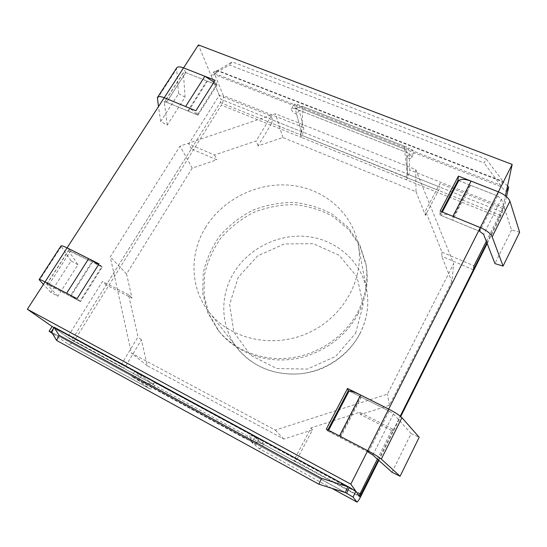 <?xml version="1.0" encoding="UTF-8"?>
<svg xmlns="http://www.w3.org/2000/svg" width="547" height="547" viewBox="0 0 547 547"><rect width="100%" height="100%" fill="white"/><g stroke="black" fill="none" stroke-linecap="round" stroke-linejoin="round"><path stroke-width="0.41" stroke-dasharray="2.73 2.05" d="M404.26 148.825L302.901 109.161L301.677 131.56L407.33 173.946L404.151 146.131L406.708 152.476L407.46 174.131L406.359 177.447L300.44 134.788L406.496 177.201L406.448 179.826C408.506 175.806 409.6 172.496 409.744 169.905L409.265 153.413L406.893 157.775C409.382 158.671 410.968 158.616 411.652 157.611C411.884 155.84 410.236 154.131 406.708 152.476L295.195 108.716L406.708 152.476L409.115 148.066C412.643 149.714 414.284 151.43 414.031 153.222C413.347 154.24 411.761 154.302 409.265 153.413M302.901 109.161L302.197 106.344L404.151 146.131M302.197 106.344L295.195 108.716L301.267 131.526L300.44 134.788L301.117 137.304L500.088 217.631L487.165 243.497M301.677 131.56L301.424 132.121L301.267 131.526L220.926 99.294L211.217 75.862L214.376 74.542L215.292 73.189L229.446 64.99L484.116 162.917L486.338 159.115L232.222 61.866L229.446 64.99M301.424 132.121L300.577 134.555M407.33 173.946L406.496 177.201M153.051 384.302L141.413 375.659L134.637 371.488L137.762 372.951L152.702 384.042L154.883 382.257L152.852 384.486L141.256 381.82L245.617 438.783L261.452 443.576L262.047 443.603L263.688 441.306L262.047 443.603M141.256 381.82L245.617 438.783M139.423 380.493L137.762 372.951L252.482 435.2L244.406 437.785M415.693 169.549L453.668 263.668L387.42 394.155L275.285 430.106L131.369 353.102L110.275 256.851L180.045 146.076L275.469 113.749L415.693 169.549L416.014 191.717L282.867 137.529L258.047 145.899L271.695 123.212L300.44 134.788L301.267 131.526L296.679 114.289L299.113 110.186C295.524 108.456 293.794 106.638 293.93 104.737C294.436 103.916 295.681 103.862 297.664 104.573L409.115 148.066M205.351 227.819C222.492 199.464 257.158 182.124 290.3 185.228C323.407 188.305 352.063 212.195 358.182 244.461C364.781 278.307 343.728 317.041 308.296 332.938C272.953 349.034 229.966 339.249 208.927 311.934C190.035 288.132 189.317 253.897 205.351 227.819M258.047 145.899L256.187 140.928L214.52 154.999L188.736 143.984L219.272 95.294L271.196 116.053L272.454 119.964L271.695 123.212M219.272 95.294L198.397 44.922M486.31 241.282L502.666 208.578L505.428 195.792L501.92 212.031L407.46 174.131L406.893 157.775M502.666 208.578L439.932 183.498L425.491 210.889L441.99 252.16L441.737 256.242L451.87 281.664L453.668 263.668M407.481 174.698L407.46 174.131L439.774 187.095L439.932 183.498M378.353 459.965L400.247 416.151L392.821 431.002L360.5 414.537L389.43 405.279L451.87 281.664M473.374 269.808L441.737 256.242M296.973 459.364L263.688 441.306L261.828 443.405L295.216 461.572L296.973 459.364L312.494 429.894L283.818 439.063L147.293 365.758L141.434 339.831L125.509 366.319L123.246 368.022L152.702 384.042L123.246 368.022M192.209 168.107L126.548 273.944L132.012 298.115L106.227 284.98L191.313 148.859L216.838 159.799L192.209 168.107L180.045 146.076M416.014 191.717L425.443 215.381L438.585 190.424L439.774 187.095M331.844 488.307L259.039 448.492L251.873 442.53L255.962 444.499L249.541 440.588L134.774 377.956L137.762 372.951L252.482 435.2L261.801 443.385L295.195 461.552L293.937 460.335L311.058 427.87L359.694 412.301L392.438 428.964L377.368 459.083M312.494 429.894L311.058 427.87M359.694 412.301L360.5 414.537M392.821 431.002L392.438 428.964M359.037 495.739L293.937 460.335M123.205 367.987L120.449 365.998L138.022 336.863L128.566 294.717L132.012 298.115M141.434 339.831L138.022 336.863M128.566 294.717L102.515 281.466L67.541 337.232L120.449 365.998M106.227 284.98L102.515 281.466M214.52 154.999L216.838 159.799M191.313 148.859L188.736 143.984M271.196 116.053L256.187 140.928M425.443 215.381L425.491 210.889M441.99 252.16L474.023 265.842M67.541 337.232L52.122 326.497L70.748 339.461L73.141 337.902L220.291 102.508L220.926 99.294M48.745 284.925L70.542 251.135L102.248 267.052L80.498 301.554L48.745 284.925L45.018 281.944M70.542 251.135L67.151 247.921M166.603 102.241L197.987 115.185L217.029 84.976L185.727 72.594L166.603 102.241L164.216 97.742M185.727 72.594L183.56 67.903M458.735 180.585L497.551 195.935L498.351 191.874M497.551 195.935L479.705 231.326M368.322 452.198L389.074 411.057L388.705 409.135M70.754 296.419L92.491 262.191L101.653 266.792L79.937 301.226L70.18 296.112L91.917 261.89L92.491 262.191M479.685 231.374L439.945 214.985L441.641 211.723M519.65 232.222L511.548 229.979L501.394 199.026L497.544 195.935L469.9 185.03L451.904 219.887L440.656 215.251L442.345 212.01M469.9 185.03L458.714 180.606M102.248 267.052L99.048 263.88M80.498 301.554L77.038 298.689M197.987 115.185L195.867 110.747M217.029 84.976L215.115 80.306M188.366 111.191L207.409 81.202L216.448 84.778L197.433 114.932L166.596 102.193L164.305 102.145L183.361 72.648L185.7 72.587L207.409 81.202M439.945 214.985L440.137 211.108M389.074 411.057L349.109 390.996M327.879 429.894L327.4 430.817L326.327 429.087M327.4 430.817L368.309 452.239M392.035 472.293L411.118 433.593L393.443 413.915L389.054 411.077L360.576 396.787L339.701 437.224L328.132 431.166L328.597 430.27M360.576 396.787L349.061 391.009M451.617 215.826C446.338 214.021 442.687 213.829 440.656 215.251M497.544 195.935L479.698 231.326L451.904 219.887M511.548 229.979L494.96 263.599M336.815 434.571C332.207 432.315 329.308 431.18 328.132 431.166M368.281 452.178L339.701 437.224M411.118 433.593L419.193 437.265M186.664 106.966C191.06 109.099 194.65 111.752 197.433 114.932M213.973 82.105L216.448 84.778M178.589 93.64L185.077 97.188L167.245 125.072L160.695 121.475L178.589 93.64L176.558 68.095M167.245 125.072L164.305 102.145M185.077 97.188L183.361 72.648M160.695 121.475L158.48 106.61M98.604 264.584L101.653 266.792M77.927 264.748L71.076 260.912L50.864 292.358L57.784 296.248L77.927 264.748L68.464 250.505L91.917 261.89M71.076 260.912L60.97 246M68.881 294.43L79.937 301.226M50.864 292.358L43.432 284.392M57.784 296.248L46.755 284.112L70.18 296.112M389.43 405.279L387.42 394.155M147.293 365.758L131.369 353.102M283.818 439.063L275.285 430.106M126.548 273.944L110.275 256.851M282.867 137.529L275.469 113.749M360.097 493.62L75.192 339.352L221.378 105.113L301.117 137.304C303.168 133.489 304.002 130.234 303.606 127.547L299.113 110.186M263.688 441.306L156.51 383.488C153.946 387.549 151.758 389.334 149.96 388.849L68.006 344.029L52.375 333.444M303.606 127.547L223.306 95.499L213.72 71.917L211.217 75.862M223.306 95.499C224.065 98.248 223.429 101.455 221.378 105.113M75.192 339.352C72.573 343.181 70.18 344.733 68.006 344.029M378.832 460.396L400.732 416.547M506.529 196.688L504.143 207.58L500.088 217.631M486.885 242.765L501.92 212.031M357.594 312.385C365.861 296.378 368.596 280.016 365.799 263.305L359.495 243.962L348.118 227.313L332.59 214.39C320.549 207.839 307.578 203.84 293.684 202.383C279.647 202.458 266.027 205.07 252.823 210.219C240.229 216.728 229.268 225.227 219.942 235.716C211.853 247.114 206.294 259.49 203.252 272.864L202.691 293.055L207.675 312.59L218.034 330.101C234.171 350.196 262.081 361.348 290.259 357.977C318.409 354.538 344.658 336.658 357.594 312.385M357.991 314.06C366.203 298.142 368.917 281.869 366.134 265.24L359.864 245.993L348.555 229.425L333.116 216.557C321.137 210.034 308.241 206.048 294.423 204.592C280.467 204.653 266.922 207.251 253.794 212.373C241.275 218.841 230.383 227.299 221.111 237.733C213.07 249.07 207.545 261.384 204.537 274.683L203.99 294.778L208.961 314.21L219.265 331.632C235.319 351.625 263.073 362.723 291.072 359.379C319.051 355.974 345.136 338.203 357.991 314.06M259.039 448.492L259.107 448.54C260.358 448.697 262.225 446.591 264.707 442.215L361.635 494.83M249.541 440.588L252.482 435.2L258.868 439.138L254.772 437.21L251.873 442.53M254.772 437.21L261.828 443.405L359.687 496.642L261.801 443.385M53.968 327.591L54.194 327.243L349.54 487.459M141.413 375.659L138.473 380.609L149.96 388.849M134.774 377.956L131.663 376.466L138.473 380.609M125.509 366.319L154.883 382.257L152.702 384.042L70.748 339.461M500.567 215.388L406.359 177.447L407.46 174.131M213.72 71.917L217.72 70.481L215.292 73.189M486.338 159.115L503.602 182.151L501.243 186.821L500.382 185.084L502.522 181.262L217.72 70.481L232.222 61.866M214.691 74.002L214.978 73.544L500.382 185.084L484.116 162.917M507.548 185.966L503.602 182.151L216.892 70.57L214.376 74.542L501.243 186.821L506.31 191.689M297.664 104.573L295.195 108.716C293.213 107.998 291.975 108.039 291.476 108.853C291.346 110.74 293.083 112.552 296.679 114.289M152.852 384.486L261.452 443.576M154.719 382.538L263.531 441.6M272.454 119.964L301.267 131.526M406.359 177.447L438.585 190.424M470.591 185.276L452.595 220.147M501.394 199.026L483.63 234.383M340.405 437.586L361.28 397.129M368.316 452.198L389.054 411.077M372.815 454.974L393.443 413.915M206.848 80.949L187.799 110.938M185.7 72.587L166.596 102.193M157.29 98.658L176.394 69.243M183.307 73.018L164.271 102.48M48.731 284.884L70.501 251.141M61.202 246.601L39.439 280.112M46.851 284.262L68.532 250.697M359.714 333.93C367.058 319.585 369.375 304.884 366.675 289.821C361.266 261.22 336.207 239.627 307.216 236.543C278.204 233.439 247.935 248.618 233.254 273.732C219.504 296.83 220.626 327.188 237.364 348.275C253.193 367.153 274.307 375.645 300.706 373.745C325.39 370.955 348.398 355.345 359.714 333.93M355.646 333.232L363.16 304.734L357.082 276.912L339.126 255.258L313.178 243.654L284.269 243.948L257.685 255.88L238.239 277.288L229.644 304.385L233.863 332.193L250.581 355.242L276.844 368.582L307.387 369.075L335.694 356.377L355.646 333.232M154.883 382.257L73.141 337.902M220.291 102.508L300.44 134.788M345.266 492.553L51.753 332.419M346.148 492.95L51.391 332.145M152.661 384.015L70.7 339.427M149.851 388.78L67.869 343.947M504.143 207.58L409.744 169.905M157.386 97.592L157.652 97.188M46.755 284.112L68.464 250.505M208.927 311.934L237.364 348.275C256.085 372.61 293.876 381.58 324.631 367.222C340.084 359.748 351.776 348.726 359.707 334.142C367.078 319.694 369.396 304.925 366.675 289.821L358.182 244.461M366.134 265.24L365.799 263.305M219.265 331.632L218.034 330.101M331.797 488.293L259.107 448.54M51.261 332.077L346.422 493.093M134.637 371.488L131.663 376.466M258.868 439.138L255.962 444.499M291.476 108.853L293.93 104.737M411.652 157.611L414.031 153.222"/><path stroke-width="0.82" d="M183.56 67.903L198.397 44.922L512.183 164.442L498.351 191.847L471.097 181.139C465.244 179.013 461.121 178.835 458.714 180.606L442.345 212.01M506.529 196.688L508.648 187.033L506.31 191.689L505.428 195.792L512.183 164.442M486.31 241.282L474.023 265.842L473.374 269.808L400.247 416.151L486.885 242.765M377.368 459.083L359.037 495.739L350.812 484.163L27.35 309.246L45.018 281.944L77.038 298.689L99.048 263.88L67.076 247.853L164.216 97.742L195.867 110.747L215.115 80.306L183.546 67.876M52.375 333.444L49.121 331.229L52.122 326.497L27.35 309.246M479.705 231.326L480.3 227.607L388.698 409.094L347.536 388.459L326.327 429.087L367.693 450.721L350.812 484.163M367.693 450.721L368.322 452.198M441.641 211.723L458.03 180.305L458.735 180.585M480.3 227.607L440.137 211.108L458.407 176.113L498.351 191.847C504.607 194.541 508.471 197.658 509.941 201.228L519.65 232.222L503.069 266.074L492.177 236.824C490.584 233.446 486.625 230.362 480.314 227.586L451.617 215.826M458.03 180.305L458.407 176.113M349.109 390.996L348.357 390.62L347.536 388.459M348.357 390.62L327.879 429.894M401.942 417.703L381.293 459.097L400.089 476.259L419.193 437.265L401.942 417.703C399.625 415.337 395.207 412.472 388.685 409.122L360.603 395.043C354.627 392.117 350.784 390.77 349.061 391.009L328.597 430.27M479.698 231.326L483.63 234.383L494.96 263.599L503.069 266.074M381.293 459.097C378.804 456.984 374.271 454.181 367.707 450.687L336.815 434.571M400.089 476.259L392.035 472.293L372.815 454.974L368.281 452.178M158.48 106.61L157.386 97.592C158.158 96.197 160.442 96.245 164.23 97.722L186.664 106.966M157.652 97.188L176.558 68.095C177.419 66.556 179.744 66.488 183.532 67.896L204.852 76.293L213.973 82.105M39.199 279.51L60.97 246C61.23 245.377 63.261 246.006 67.062 247.88L88.648 258.704L98.604 264.584M43.432 284.392L39.124 279.62C39.261 279.189 41.23 279.955 45.032 281.917L68.881 294.43M378.353 459.965L359.687 496.642L355.912 491.343L353.034 497.079L357 502.071C357.704 501.907 359.249 499.493 361.635 494.83L378.832 460.396M400.732 416.547L487.165 243.497M318.874 484.204L321.588 478.351L59.042 335.256L56.656 340.466L318.874 484.204L345.266 492.553L347.933 486.809L321.588 478.351M56.656 340.466L51.753 332.419L54.071 327.373L59.042 335.256M51.753 332.419L51.158 332.022L53.968 327.591M52.122 326.497L349.26 487.288L346.634 493.216L345.266 492.553M49.121 331.229L51.391 332.145M355.912 491.343L349.54 487.459M353.034 497.079L346.148 492.95M508.648 187.033L507.548 185.966M452.916 216.325L471.097 181.139M480.314 227.586L498.344 191.874M492.177 236.824L509.941 201.228M360.603 395.043L339.482 435.925M388.685 409.122L367.707 450.687M185.611 106.501L204.852 76.293M164.23 97.722L183.532 67.896M88.648 258.704L66.652 293.226M67.062 247.88L45.032 281.917M361.225 494.228L360.097 493.62M356.965 502.043L331.844 488.307M357 502.071L331.797 488.293M54.187 327.229L349.26 487.288"/></g></svg>
